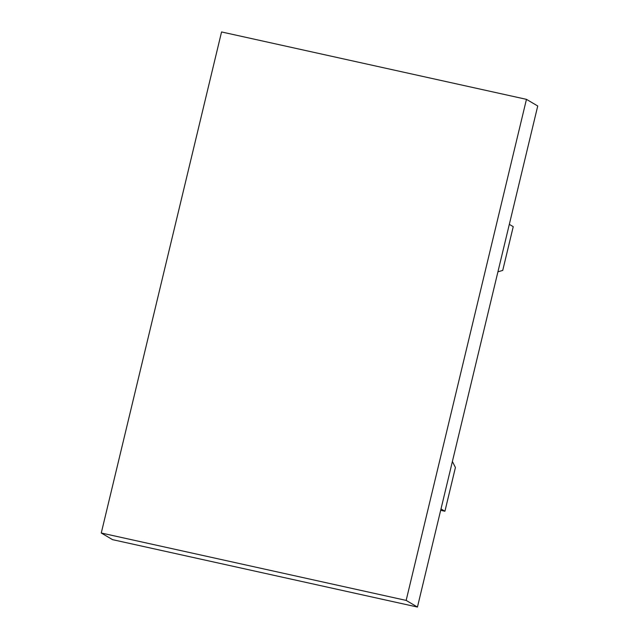 <?xml version="1.0" encoding="UTF-8"?>
<svg xmlns="http://www.w3.org/2000/svg" width="639" height="639" viewBox="0 0 639 639"><rect width="100%" height="100%" fill="white"/><g stroke="black" fill="none" stroke-linecap="round" stroke-linejoin="round"><path stroke-width="0.96" d="M537.734 105.994L417.443 607.05L112.544 539.651L101.266 533.006L221.557 31.95L526.456 99.349L537.734 105.994M417.443 607.05L406.156 600.404L526.456 99.349M406.156 600.404L101.266 533.006M452.388 461.486L455.423 467.5L444.92 511.248L440.662 510.305M440.998 508.94L444.92 511.248M509.315 224.361L513.237 226.669L502.733 270.417L497.925 271.815"/></g></svg>
